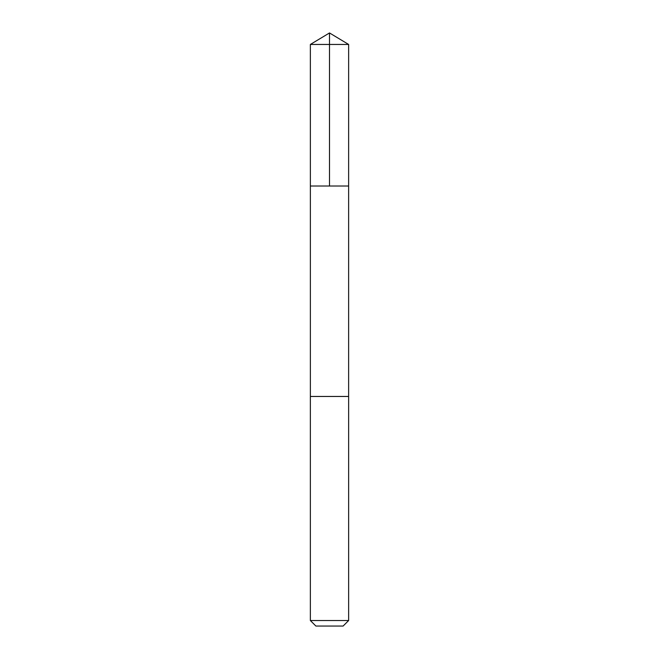 <?xml version="1.0" encoding="UTF-8"?>
<svg xmlns="http://www.w3.org/2000/svg" width="659" height="659" viewBox="0 0 659 659"><rect width="100%" height="100%" fill="white"/><g stroke="black" fill="none" stroke-linecap="round" stroke-linejoin="round"><path stroke-width="0.99" d="M310.373 186.011L348.627 186.011L348.636 44.45L310.364 44.45L310.373 186.011L348.627 186.011L348.627 396.463L310.373 396.463L310.373 186.011M338.52 396.463L310.364 396.463L310.364 620.531L348.636 620.531L348.636 396.463L338.52 396.463M348.636 620.531L343.108 626.05L315.892 626.05L310.364 620.531M329.5 186.011L329.5 32.95L310.364 44.45M329.5 32.95L348.636 44.45"/></g></svg>

